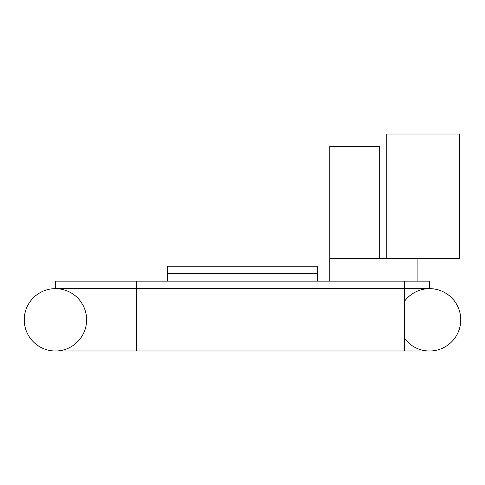 <?xml version="1.0" encoding="UTF-8"?>
<svg xmlns="http://www.w3.org/2000/svg" width="485" height="485" viewBox="0 0 485 485"><rect width="100%" height="100%" fill="white"/><g stroke="black" fill="none" stroke-linecap="round" stroke-linejoin="round"><path stroke-width="0.73" d="M136.491 351.001L55.429 351.001A31.179 31.179 0 0 1 24.25 319.821A31.179 31.179 0 0 1 55.429 288.642A31.179 31.179 0 0 0 24.25 319.821A31.179 31.179 0 0 0 55.429 351.001L55.429 351.001A31.179 31.179 0 0 0 86.609 319.821A31.179 31.179 0 0 0 55.429 288.642A31.179 31.179 0 0 0 24.25 319.821A31.179 31.179 0 0 0 55.429 351.001A31.179 31.179 0 0 0 86.609 319.821A31.179 31.179 0 0 0 55.429 288.642L404.629 288.642L404.629 351.001L136.491 351.001L136.491 281.161L55.429 281.161L55.429 288.642L429.571 288.642L429.571 281.161L404.629 281.161L404.629 288.642L429.571 288.642A31.179 31.179 0 0 1 460.75 319.821A31.179 31.179 0 0 1 404.629 338.53A31.179 31.179 0 0 0 460.75 319.821A31.179 31.179 0 0 0 404.629 301.118A31.179 31.179 0 0 1 429.571 288.642M136.491 281.161L404.629 281.161M167.671 281.161L167.671 273.679L317.329 273.679L317.329 281.161M167.671 266.198L317.329 266.198L317.329 273.679L167.671 273.679L167.671 266.198M329.8 281.161L329.8 258.711L459.622 258.711L459.622 133.999L386.751 133.999L386.751 258.711M417.1 281.161L417.1 258.711M329.8 258.711L329.8 146.47L379.688 146.47L379.688 258.711M404.629 351.001L429.571 351.001M379.688 232.115L379.634 231.709"/></g></svg>

